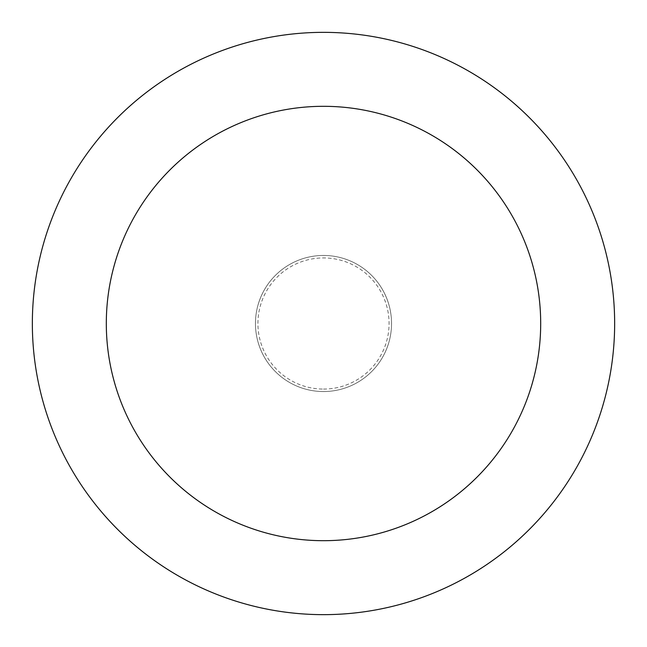<?xml version="1.0" encoding="UTF-8"?>
<svg xmlns="http://www.w3.org/2000/svg" width="647" height="647" viewBox="0 0 647 647"><rect width="100%" height="100%" fill="white"/><g stroke="black" fill="none" stroke-linecap="round" stroke-linejoin="round"><path stroke-width="0.49" stroke-dasharray="3.23 2.43" d="M323.5 255.46A68.04 68.04 0 0 0 255.46 323.5A68.04 68.04 0 0 0 323.5 391.54A68.04 68.04 0 0 0 391.54 323.5A68.04 68.04 0 0 0 323.5 255.46A68.04 68.04 0 0 0 255.46 323.5A68.04 68.04 0 0 0 323.5 391.54A68.04 68.04 0 0 0 391.54 323.5A68.04 68.04 0 0 0 323.5 255.46A68.04 68.04 0 0 0 255.46 323.5A68.04 68.04 0 0 0 323.5 391.54A68.04 68.04 0 0 0 391.54 323.5A68.04 68.04 0 0 0 323.5 255.46A68.04 68.04 0 0 0 255.46 323.5A68.04 68.04 0 0 0 323.5 391.54A68.04 68.04 0 0 0 391.54 323.5A68.04 68.04 0 0 0 323.5 255.46M323.5 389.073A65.573 65.573 0 0 0 389.073 323.5A65.573 65.573 0 0 0 323.5 257.927A65.573 65.573 0 0 0 257.927 323.5A65.573 65.573 0 0 0 323.5 389.073M323.5 614.65A291.15 291.15 0 0 0 614.65 323.5A291.15 291.15 0 0 0 323.5 32.35A291.15 291.15 0 0 0 32.35 323.5A291.15 291.15 0 0 0 323.5 614.65"/><path stroke-width="0.97" d="M323.5 540.69A217.19 217.19 0 0 0 540.69 323.5A217.19 217.19 0 0 0 323.5 106.31A217.19 217.19 0 0 0 106.31 323.5A217.19 217.19 0 0 0 323.5 540.69M323.5 614.65A291.15 291.15 0 0 0 614.65 323.5A291.15 291.15 0 0 0 323.5 32.35A291.15 291.15 0 0 0 32.35 323.5A291.15 291.15 0 0 0 323.5 614.65"/></g></svg>
